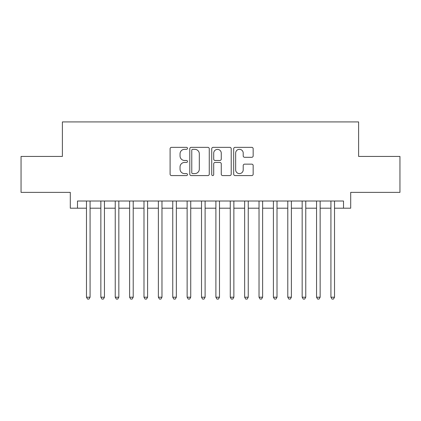 <?xml version="1.0" encoding="UTF-8"?>
<svg xmlns="http://www.w3.org/2000/svg" width="421" height="421" viewBox="0 0 421 421"><rect width="100%" height="100%" fill="white"/><g stroke="black" fill="none" stroke-linecap="round" stroke-linejoin="round"><path stroke-width="0.63" d="M187.492 148.339A0.989 0.989 0 0 0 186.503 147.35L171.51 147.35A1.41 1.41 0 0 0 170.1 148.76L170.1 174.168A1.41 1.41 0 0 0 171.51 175.578L186.503 175.578A0.989 0.989 0 0 0 187.492 174.594A0.989 0.989 0 0 0 186.503 173.605L184.566 173.605A4.515 4.515 0 0 1 180.046 169.089L180.046 166.969A4.515 4.515 0 0 1 184.566 162.453L186.503 162.453A0.989 0.989 0 0 0 187.492 161.464A0.989 0.989 0 0 0 186.503 160.48L184.566 160.48A4.515 4.515 0 0 1 180.046 155.959L180.046 153.844A4.515 4.515 0 0 1 184.566 149.329L186.503 149.329A0.989 0.989 0 0 0 187.492 148.339M251.747 157.301A1.41 1.41 0 0 0 253.163 155.891L253.163 148.76A1.41 1.41 0 0 0 251.747 147.35L235.097 147.35A1.41 1.41 0 0 0 233.681 148.76L233.681 174.168A1.41 1.41 0 0 0 235.097 175.578L251.747 175.578A1.41 1.41 0 0 0 253.163 174.168L253.163 165.558A1.41 1.41 0 0 0 251.747 164.148L244.622 164.148A1.41 1.41 0 0 0 243.212 165.558L243.212 169.826A3.773 3.773 0 0 1 239.433 173.605A3.773 3.773 0 0 1 235.66 169.826L235.66 153.102A3.773 3.773 0 0 1 239.433 149.329A3.773 3.773 0 0 1 243.212 153.102L243.212 155.891A1.41 1.41 0 0 0 244.622 157.301L251.747 157.301M77.49 208.2L77.49 201.012L343.51 201.012L343.51 208.2L350.698 208.2L350.698 192.381L399.95 192.381L399.95 156.433L358.608 156.433L358.608 121.922L62.392 121.922L62.392 156.433L21.05 156.433L21.05 192.381L70.302 192.381L70.302 208.2L86.479 208.2M209.263 148.76A1.41 1.41 0 0 0 207.853 147.35L191.197 147.35A1.41 1.41 0 0 0 189.787 148.76L189.787 174.168A1.41 1.41 0 0 0 191.197 175.578L207.853 175.578A1.41 1.41 0 0 0 209.263 174.168L209.263 148.76M213.147 147.35L229.803 147.35A1.41 1.41 0 0 1 231.213 148.76L231.213 174.168A1.41 1.41 0 0 1 229.803 175.578L222.672 175.578A1.41 1.41 0 0 1 221.262 174.168L221.262 163.864A1.41 1.41 0 0 0 219.851 162.453L215.12 162.453A1.41 1.41 0 0 0 213.71 163.864L213.71 174.594A0.989 0.989 0 0 1 212.721 175.578A0.989 0.989 0 0 1 211.737 174.594L211.737 148.76A1.41 1.41 0 0 1 213.147 147.35M90.073 208.2L100.856 208.2M104.45 208.2L115.238 208.2M118.833 208.2L129.615 208.2M133.21 208.2L143.993 208.2M147.592 208.2L158.375 208.2M161.969 208.2L172.752 208.2M176.346 208.2L187.135 208.2M190.729 208.2L201.512 208.2M205.106 208.2L215.894 208.2M219.488 208.2L230.271 208.2M233.865 208.2L244.654 208.2M248.248 208.2L259.031 208.2M262.625 208.2L273.408 208.2M277.007 208.2L287.79 208.2M291.385 208.2L302.167 208.2M305.762 208.2L316.55 208.2M320.144 208.2L330.927 208.2M334.521 208.2L343.51 208.2M192.75 149.329A0.989 0.989 0 0 0 191.765 150.318L191.765 172.615A0.989 0.989 0 0 0 192.75 173.605L194.797 173.605A4.515 4.515 0 0 0 199.312 169.089L199.312 153.844A4.515 4.515 0 0 0 194.797 149.329L192.75 149.329M221.262 153.176A3.773 3.773 0 0 0 217.489 149.397A3.773 3.773 0 0 0 213.71 153.176L213.71 159.064A1.41 1.41 0 0 0 215.12 160.48L219.851 160.48A1.41 1.41 0 0 0 221.262 159.064L221.262 153.176M90.073 201.012L90.073 297.21L86.479 297.21L86.479 201.012M90.073 297.21L88.994 299.078L87.557 299.078L86.479 297.21M104.45 201.012L104.45 297.21L100.856 297.21L100.856 201.012M104.45 297.21L103.371 299.078L101.935 299.078L100.856 297.21M118.833 201.012L118.833 297.21L115.238 297.21L115.238 201.012M118.833 297.21L117.754 299.078L116.312 299.078L115.238 297.21M133.21 201.012L133.21 297.21L129.615 297.21L129.615 201.012M133.21 297.21L132.131 299.078L130.694 299.078L129.615 297.21M147.592 201.012L147.592 297.21L143.993 297.21L143.993 201.012M147.592 297.21L146.513 299.078L145.071 299.078L143.993 297.21M161.969 201.012L161.969 297.21L158.375 297.21L158.375 201.012M161.969 297.21L160.89 299.078L159.454 299.078L158.375 297.21M176.346 201.012L176.346 297.21L172.752 297.21L172.752 201.012M176.346 297.21L175.273 299.078L173.831 299.078L172.752 297.21M190.729 201.012L190.729 297.21L187.135 297.21L187.135 201.012M190.729 297.21L189.65 299.078L188.213 299.078L187.135 297.21M205.106 201.012L205.106 297.21L201.512 297.21L201.512 201.012M205.106 297.21L204.027 299.078L202.59 299.078L201.512 297.21M219.488 201.012L219.488 297.21L215.894 297.21L215.894 201.012M219.488 297.21L218.41 299.078L216.973 299.078L215.894 297.21M233.865 201.012L233.865 297.21L230.271 297.21L230.271 201.012M233.865 297.21L232.787 299.078L231.35 299.078L230.271 297.21M248.248 201.012L248.248 297.21L244.654 297.21L244.654 201.012M248.248 297.21L247.169 299.078L245.727 299.078L244.654 297.21M262.625 201.012L262.625 297.21L259.031 297.21L259.031 201.012M262.625 297.21L261.546 299.078L260.11 299.078L259.031 297.21M277.007 201.012L277.007 297.21L273.408 297.21L273.408 201.012M277.007 297.21L275.929 299.078L274.487 299.078L273.408 297.21M291.385 201.012L291.385 297.21L287.79 297.21L287.79 201.012M291.385 297.21L290.306 299.078L288.869 299.078L287.79 297.21M305.762 201.012L305.762 297.21L302.167 297.21L302.167 201.012M305.762 297.21L304.688 299.078L303.246 299.078L302.167 297.21M320.144 201.012L320.144 297.21L316.55 297.21L316.55 201.012M320.144 297.21L319.065 299.078L317.629 299.078L316.55 297.21M334.521 201.012L334.521 297.21L330.927 297.21L330.927 201.012M334.521 297.21L333.443 299.078L332.006 299.078L330.927 297.21"/></g></svg>
